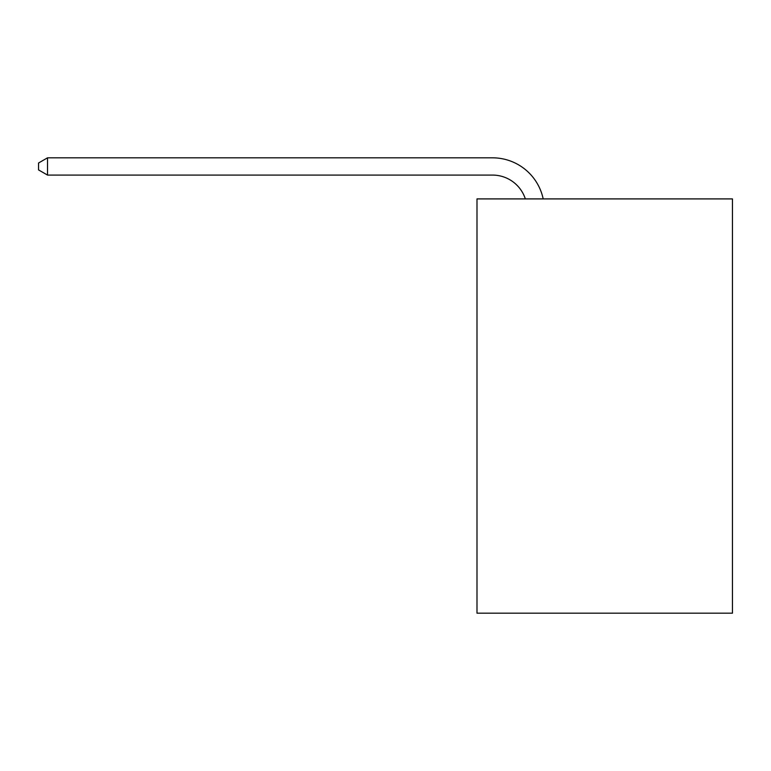 <?xml version="1.0" encoding="UTF-8"?>
<svg xmlns="http://www.w3.org/2000/svg" width="771" height="771" viewBox="0 0 771 771"><rect width="100%" height="100%" fill="white"/><g stroke="black" fill="none" stroke-linecap="round" stroke-linejoin="round"><path stroke-width="1.16" d="M732.45 198.908L732.45 613.176L476.989 613.176L476.989 198.908L732.45 198.908M492.515 157.824L47.523 157.824L492.515 157.824A51.782 51.782 139.5 0 1 543.189 198.908M525.34 198.908A34.522 34.522 -40.5 0 0 492.515 175.084L47.523 175.084L38.55 169.909L38.55 162.999L47.523 157.824L47.523 175.084"/></g></svg>
